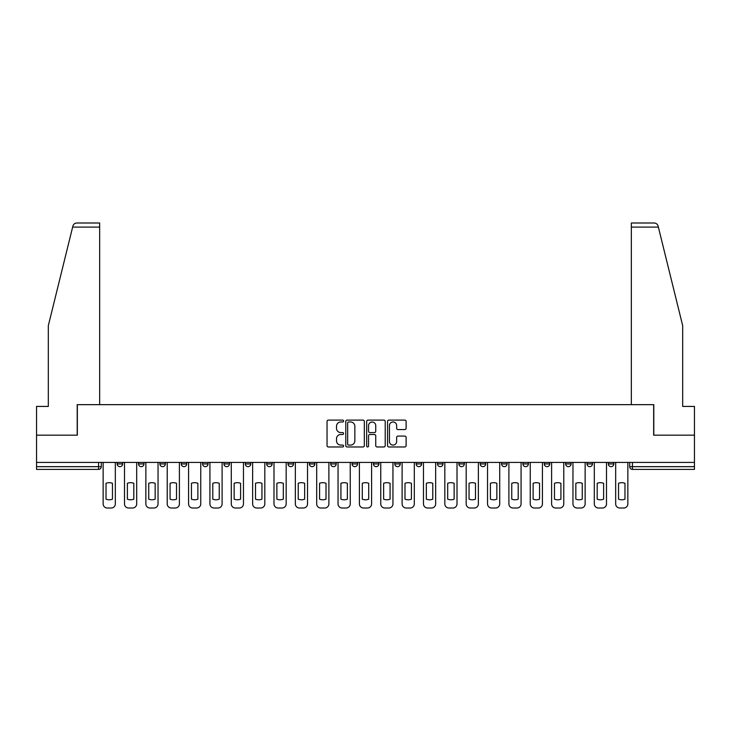 <?xml version="1.0" encoding="UTF-8"?>
<svg xmlns="http://www.w3.org/2000/svg" width="731" height="731" viewBox="0 0 731 731"><rect width="100%" height="100%" fill="white"/><g stroke="black" fill="none" stroke-linecap="round" stroke-linejoin="round"><path stroke-width="1.1" d="M343.597 421.038A0.941 0.941 0 0 0 342.656 420.097L328.383 420.097A1.343 1.343 0 0 0 327.04 421.44L327.04 445.627A1.343 1.343 0 0 0 328.383 446.97L342.656 446.97A0.941 0.941 0 0 0 343.597 446.029A0.941 0.941 0 0 0 342.656 445.088L340.81 445.088A4.304 4.304 0 0 1 336.507 440.793L336.507 438.774A4.304 4.304 0 0 1 340.81 434.479L342.656 434.479A0.941 0.941 0 0 0 343.597 433.538A0.941 0.941 0 0 0 342.656 432.597L340.81 432.597A4.304 4.304 0 0 1 336.507 428.293L336.507 426.283A4.304 4.304 0 0 1 340.81 421.979L342.656 421.979A0.941 0.941 0 0 0 343.597 421.038M544.284 463.929L544.284 462.421L544.284 463.929A2.741 2.741 0 0 0 547.016 466.661A2.741 2.741 0 0 1 544.284 463.929L549.758 463.929A2.741 2.741 0 0 1 547.016 466.661A2.741 2.741 0 0 0 549.758 463.929L549.758 462.421L549.758 463.929M352.086 462.421L352.086 463.929L357.56 463.929A2.741 2.741 0 0 1 354.818 466.661A2.741 2.741 0 0 1 352.086 463.929L352.086 462.421M288.023 462.421L288.023 463.929L293.496 463.929A2.741 2.741 0 0 1 290.755 466.661A2.741 2.741 0 0 1 288.023 463.929L288.023 462.421M245.305 462.421L245.305 463.929L250.788 463.929A2.741 2.741 0 0 1 248.047 466.661A2.741 2.741 0 0 1 245.305 463.929L245.305 462.421M223.951 462.421L223.951 463.929L229.433 463.929A2.741 2.741 0 0 1 226.692 466.661A2.741 2.741 0 0 1 223.951 463.929L223.951 462.421M181.242 462.421L181.242 463.929L186.716 463.929A2.741 2.741 0 0 1 183.984 466.661A2.741 2.741 0 0 1 181.242 463.929L181.242 462.421M404.773 429.572A1.343 1.343 0 0 0 406.116 428.229L406.116 421.44A1.343 1.343 0 0 0 404.773 420.097L388.91 420.097A1.343 1.343 0 0 0 387.567 421.44L387.567 445.627A1.343 1.343 0 0 0 388.91 446.97L404.773 446.97A1.343 1.343 0 0 0 406.116 445.627L406.116 437.43A1.343 1.343 0 0 0 404.773 436.087L397.984 436.087A1.343 1.343 0 0 0 396.641 437.43L396.641 441.497A3.591 3.591 0 0 1 393.05 445.088A3.591 3.591 0 0 1 389.449 441.497L389.449 425.57A3.591 3.591 0 0 1 393.05 421.979A3.591 3.591 0 0 1 396.641 425.57L396.641 428.229A1.343 1.343 0 0 0 397.984 429.572L404.773 429.572M72.634 227.103L72.881 226.117C73.502 224.179 74.827 223.138 76.865 222.992L99.654 222.992L99.654 227.103L72.634 227.103L48.319 325.66L48.319 406.427L36.55 406.427L36.55 435.173L77.34 435.173L77.34 404.654L653.66 404.654L653.66 435.173L694.45 435.173L694.45 462.421L36.55 462.421L36.55 466.661L101.298 466.661L101.298 462.421L101.298 466.661A2.741 2.741 0 0 1 98.566 469.403L36.55 469.403L36.55 466.661M99.654 227.103L99.654 404.654L77.203 404.654L77.203 435.173L36.55 435.173L36.55 462.421M364.321 421.44A1.343 1.343 0 0 0 362.978 420.097L347.124 420.097A1.343 1.343 0 0 0 345.781 421.44L345.781 445.627A1.343 1.343 0 0 0 347.124 446.97L362.978 446.97A1.343 1.343 0 0 0 364.321 445.627L364.321 421.44M368.022 420.097L383.876 420.097A1.343 1.343 0 0 1 385.219 421.44L385.219 445.627A1.343 1.343 0 0 1 383.876 446.97L377.086 446.97A1.343 1.343 0 0 1 375.743 445.627L375.743 435.822A1.343 1.343 0 0 0 374.4 434.479L369.904 434.479A1.343 1.343 0 0 0 368.561 435.822L368.561 446.029A0.941 0.941 0 0 1 367.62 446.97A0.941 0.941 0 0 1 366.679 446.029L366.679 421.44A1.343 1.343 0 0 1 368.022 420.097M629.702 462.421L629.702 466.661L694.45 466.661L694.45 469.403L632.434 469.403A2.741 2.741 0 0 1 629.702 466.661M694.45 462.421L694.45 466.661M608.347 462.421L608.347 463.929L613.821 463.929L613.821 462.421L613.821 463.929A2.741 2.741 0 0 1 611.079 466.661A2.741 2.741 0 0 1 608.347 463.929A2.741 2.741 0 0 0 611.079 466.661M592.466 462.421L592.466 463.929A2.741 2.741 0 0 1 589.725 466.661A2.741 2.741 0 0 1 586.993 463.929L592.466 463.929M586.993 462.421L586.993 463.929M565.639 462.421L565.639 463.929L571.112 463.929L571.112 462.421L571.112 463.929A2.741 2.741 0 0 1 568.371 466.661A2.741 2.741 0 0 1 565.639 463.929A2.741 2.741 0 0 0 568.371 466.661M522.921 462.421L522.921 463.929L528.403 463.929L528.403 462.421L528.403 463.929A2.741 2.741 0 0 1 525.662 466.661A2.741 2.741 0 0 1 522.921 463.929A2.741 2.741 0 0 0 525.662 466.661M507.049 463.929L507.049 462.421L507.049 463.929A2.741 2.741 0 0 1 504.308 466.661A2.741 2.741 0 0 1 501.567 463.929L507.049 463.929A2.741 2.741 0 0 1 504.308 466.661M501.567 462.421L501.567 463.929M485.695 462.421L485.695 463.929A2.741 2.741 0 0 1 482.953 466.661A2.741 2.741 0 0 1 480.212 463.929L485.695 463.929A2.741 2.741 0 0 1 482.953 466.661M480.212 462.421L480.212 463.929M464.331 462.421L464.331 463.929A2.741 2.741 0 0 1 461.599 466.661A2.741 2.741 0 0 1 458.858 463.929L464.331 463.929M458.858 462.421L458.858 463.929M442.977 462.421L442.977 463.929A2.741 2.741 0 0 1 440.245 466.661A2.741 2.741 0 0 1 437.503 463.929L442.977 463.929M437.503 462.421L437.503 463.929M421.623 462.421L421.623 463.929A2.741 2.741 0 0 1 418.89 466.661A2.741 2.741 0 0 1 416.149 463.929L421.623 463.929M416.149 462.421L416.149 463.929M400.268 462.421L400.268 463.929A2.741 2.741 0 0 1 397.536 466.661A2.741 2.741 0 0 1 394.795 463.929A2.741 2.741 0 0 0 397.536 466.661M394.795 462.421L394.795 463.929L400.268 463.929M378.914 462.421L378.914 463.929A2.741 2.741 0 0 1 376.182 466.661A2.741 2.741 0 0 1 373.44 463.929A2.741 2.741 0 0 0 376.182 466.661M373.44 462.421L373.44 463.929L378.914 463.929M357.56 462.421L357.56 463.929A2.741 2.741 0 0 1 354.818 466.661M336.205 462.421L336.205 463.929A2.741 2.741 0 0 1 333.464 466.661A2.741 2.741 0 0 1 330.732 463.929L336.205 463.929M330.732 462.421L330.732 463.929M314.851 462.421L314.851 463.929A2.741 2.741 0 0 1 312.11 466.661A2.741 2.741 0 0 1 309.377 463.929L314.851 463.929L314.851 462.421M309.377 462.421L309.377 463.929M293.496 462.421L293.496 463.929M272.142 462.421L272.142 463.929A2.741 2.741 0 0 1 269.401 466.661A2.741 2.741 0 0 1 266.669 463.929L272.142 463.929L272.142 462.421M266.669 462.421L266.669 463.929M250.788 462.421L250.788 463.929L250.788 462.421M229.433 463.929L229.433 462.421L229.433 463.929A2.741 2.741 0 0 1 226.692 466.661M208.079 462.421L208.079 463.929A2.741 2.741 0 0 1 205.338 466.661A2.741 2.741 0 0 1 202.597 463.929A2.741 2.741 0 0 0 205.338 466.661A2.741 2.741 0 0 0 208.079 463.929L208.079 462.421M202.597 462.421L202.597 463.929L208.079 463.929M186.716 462.421L186.716 463.929M165.361 462.421L165.361 463.929A2.741 2.741 0 0 1 162.629 466.661A2.741 2.741 0 0 1 159.888 463.929A2.741 2.741 0 0 0 162.629 466.661A2.741 2.741 0 0 0 165.361 463.929L159.888 463.929L159.888 462.421M138.534 462.421L138.534 463.929L144.007 463.929L144.007 462.421L144.007 463.929A2.741 2.741 0 0 1 141.275 466.661A2.741 2.741 0 0 1 138.534 463.929A2.741 2.741 0 0 0 141.275 466.661M117.179 462.421L117.179 463.929L122.653 463.929L122.653 462.421L122.653 463.929A2.741 2.741 0 0 1 119.921 466.661A2.741 2.741 0 0 1 117.179 463.929A2.741 2.741 0 0 0 119.921 466.661M98.566 462.421L98.566 469.403A2.741 2.741 0 0 0 101.298 466.661M348.605 421.979A0.941 0.941 0 0 0 347.664 422.92L347.664 444.146A0.941 0.941 0 0 0 348.605 445.088L350.551 445.088A4.304 4.304 0 0 0 354.855 440.793L354.855 426.283A4.304 4.304 0 0 0 350.551 421.979L348.605 421.979M375.743 425.643A3.591 3.591 0 0 0 372.152 422.043A3.591 3.591 0 0 0 368.561 425.643L368.561 431.253A1.343 1.343 0 0 0 369.904 432.597L374.4 432.597A1.343 1.343 0 0 0 375.743 431.253L375.743 425.643M106.022 483.31L106.022 499.163A8.553 8.553 0 0 0 112.455 499.163L112.455 483.31A8.553 8.553 0 0 0 106.022 483.31M103.144 462.421L103.144 503.897A4.103 4.103 0 0 0 107.256 508.008L111.222 508.008A4.103 4.103 0 0 0 115.334 503.897L115.334 462.421M127.377 483.31L127.377 499.163A8.553 8.553 0 0 0 133.81 499.163L133.81 483.31A8.553 8.553 0 0 0 127.377 483.31M124.498 462.421L124.498 503.897A4.103 4.103 0 0 0 128.61 508.008L132.576 508.008A4.103 4.103 0 0 0 136.688 503.897L136.688 462.421M148.731 483.31L148.731 499.163A8.553 8.553 0 0 0 155.164 499.163L155.164 483.31A8.553 8.553 0 0 0 148.731 483.31M145.862 462.421L145.862 503.897A4.103 4.103 0 0 0 149.965 508.008L153.93 508.008A4.103 4.103 0 0 0 158.042 503.897L158.042 462.421M72.881 226.117C73.255 225.011 73.255 225.011 72.881 226.117M658.366 227.103L658.119 226.117C657.745 225.011 657.745 225.011 658.119 226.117C657.745 225.011 657.745 225.011 658.119 226.117C657.498 224.179 656.173 223.138 654.135 222.992L631.346 222.992L631.346 404.654L653.797 404.654L653.797 435.173L694.45 435.173L694.45 406.427L682.681 406.427L682.681 325.66L658.366 227.103L631.346 227.103M170.085 483.31L170.085 499.163A8.553 8.553 0 0 0 176.518 499.163L176.518 483.31A8.553 8.553 0 0 0 170.085 483.31M167.216 462.421L167.216 503.897A4.103 4.103 0 0 0 171.319 508.008L175.294 508.008A4.103 4.103 0 0 0 179.397 503.897L179.397 462.421M191.44 483.31L191.44 499.163A8.553 8.553 0 0 0 197.873 499.163L197.873 483.31A8.553 8.553 0 0 0 191.44 483.31M188.571 462.421L188.571 503.897A4.103 4.103 0 0 0 192.673 508.008L196.648 508.008A4.103 4.103 0 0 0 200.751 503.897L200.751 462.421M212.794 483.31L212.794 499.163A8.553 8.553 0 0 0 219.236 499.163L219.236 483.31A8.553 8.553 0 0 0 212.794 483.31M209.925 462.421L209.925 503.897A4.103 4.103 0 0 0 214.028 508.008L218.002 508.008A4.103 4.103 0 0 0 222.105 503.897L222.105 462.421M234.148 483.31L234.148 499.163A8.553 8.553 0 0 0 240.59 499.163L240.59 483.31A8.553 8.553 0 0 0 234.148 483.31M231.279 462.421L231.279 503.897A4.103 4.103 0 0 0 235.382 508.008L239.357 508.008A4.103 4.103 0 0 0 243.46 503.897L243.46 462.421M255.512 483.31L255.512 499.163A8.553 8.553 0 0 0 261.945 499.163L261.945 483.31A8.553 8.553 0 0 0 255.512 483.31M252.634 462.421L252.634 503.897A4.103 4.103 0 0 0 256.736 508.008L260.711 508.008A4.103 4.103 0 0 0 264.814 503.897L264.814 462.421M276.866 483.31L276.866 499.163A8.553 8.553 0 0 0 283.299 499.163L283.299 483.31A8.553 8.553 0 0 0 276.866 483.31M273.988 462.421L273.988 503.897A4.103 4.103 0 0 0 278.091 508.008L282.065 508.008A4.103 4.103 0 0 0 286.168 503.897L286.168 462.421M298.221 483.31L298.221 499.163A8.553 8.553 0 0 0 304.653 499.163L304.653 483.31A8.553 8.553 0 0 0 298.221 483.31M295.342 462.421L295.342 503.897A4.103 4.103 0 0 0 299.454 508.008L303.42 508.008A4.103 4.103 0 0 0 307.523 503.897L307.523 462.421M319.575 483.31L319.575 499.163A8.553 8.553 0 0 0 326.008 499.163L326.008 483.31A8.553 8.553 0 0 0 319.575 483.31M316.697 462.421L316.697 503.897A4.103 4.103 0 0 0 320.808 508.008L324.774 508.008A4.103 4.103 0 0 0 328.886 503.897L328.886 462.421M340.929 483.31L340.929 499.163A8.553 8.553 0 0 0 347.362 499.163L347.362 483.31A8.553 8.553 0 0 0 340.929 483.31M338.051 462.421L338.051 503.897A4.103 4.103 0 0 0 342.163 508.008L346.128 508.008A4.103 4.103 0 0 0 350.24 503.897L350.24 462.421M362.284 483.31L362.284 499.163A8.553 8.553 0 0 0 368.716 499.163L368.716 483.31A8.553 8.553 0 0 0 362.284 483.31M359.405 462.421L359.405 503.897A4.103 4.103 0 0 0 363.517 508.008L367.483 508.008A4.103 4.103 0 0 0 371.595 503.897L371.595 462.421M383.638 483.31L383.638 499.163A8.553 8.553 0 0 0 390.071 499.163L390.071 483.31A8.553 8.553 0 0 0 383.638 483.31M380.76 462.421L380.76 503.897A4.103 4.103 0 0 0 384.871 508.008L388.837 508.008A4.103 4.103 0 0 0 392.949 503.897L392.949 462.421M404.992 483.31L404.992 499.163A8.553 8.553 0 0 0 411.425 499.163L411.425 483.31A8.553 8.553 0 0 0 404.992 483.31M402.114 462.421L402.114 503.897A4.103 4.103 0 0 0 406.226 508.008L410.192 508.008A4.103 4.103 0 0 0 414.303 503.897L414.303 462.421M426.347 483.31L426.347 499.163A8.553 8.553 0 0 0 432.779 499.163L432.779 483.31A8.553 8.553 0 0 0 426.347 483.31M423.477 462.421L423.477 503.897A4.103 4.103 0 0 0 427.58 508.008L431.546 508.008A4.103 4.103 0 0 0 435.658 503.897L435.658 462.421M447.701 483.31L447.701 499.163A8.553 8.553 0 0 0 454.134 499.163L454.134 483.31A8.553 8.553 0 0 0 447.701 483.31M444.832 462.421L444.832 503.897A4.103 4.103 0 0 0 448.935 508.008L452.909 508.008A4.103 4.103 0 0 0 457.012 503.897L457.012 462.421M469.055 483.31L469.055 499.163A8.553 8.553 0 0 0 475.488 499.163L475.488 483.31A8.553 8.553 0 0 0 469.055 483.31M466.186 462.421L466.186 503.897A4.103 4.103 0 0 0 470.289 508.008L474.264 508.008A4.103 4.103 0 0 0 478.366 503.897L478.366 462.421M490.41 483.31L490.41 499.163A8.553 8.553 0 0 0 496.852 499.163L496.852 483.31A8.553 8.553 0 0 0 490.41 483.31M487.54 462.421L487.54 503.897A4.103 4.103 0 0 0 491.643 508.008L495.618 508.008A4.103 4.103 0 0 0 499.721 503.897L499.721 462.421M511.764 483.31L511.764 499.163A8.553 8.553 0 0 0 518.206 499.163L518.206 483.31A8.553 8.553 0 0 0 511.764 483.31M508.895 462.421L508.895 503.897A4.103 4.103 0 0 0 512.998 508.008L516.972 508.008A4.103 4.103 0 0 0 521.075 503.897L521.075 462.421M533.127 483.31L533.127 499.163A8.553 8.553 0 0 0 539.56 499.163L539.56 483.31A8.553 8.553 0 0 0 533.127 483.31M530.249 462.421L530.249 503.897A4.103 4.103 0 0 0 534.352 508.008L538.327 508.008A4.103 4.103 0 0 0 542.429 503.897L542.429 462.421M554.482 483.31L554.482 499.163A8.553 8.553 0 0 0 560.915 499.163L560.915 483.31A8.553 8.553 0 0 0 554.482 483.31M551.603 462.421L551.603 503.897A4.103 4.103 0 0 0 555.706 508.008L559.681 508.008A4.103 4.103 0 0 0 563.784 503.897L563.784 462.421M575.836 483.31L575.836 499.163A8.553 8.553 0 0 0 582.269 499.163L582.269 483.31A8.553 8.553 0 0 0 575.836 483.31M572.958 462.421L572.958 503.897A4.103 4.103 0 0 0 577.07 508.008L581.035 508.008A4.103 4.103 0 0 0 585.138 503.897L585.138 462.421M597.19 483.31L597.19 499.163A8.553 8.553 0 0 0 603.623 499.163L603.623 483.31A8.553 8.553 0 0 0 597.19 483.31M594.312 462.421L594.312 503.897A4.103 4.103 0 0 0 598.424 508.008L602.39 508.008A4.103 4.103 0 0 0 606.502 503.897L606.502 462.421M618.545 483.31L618.545 499.163A8.553 8.553 0 0 0 624.978 499.163L624.978 483.31A8.553 8.553 0 0 0 618.545 483.31M615.666 462.421L615.666 503.897A4.103 4.103 0 0 0 619.778 508.008L623.744 508.008A4.103 4.103 0 0 0 627.856 503.897L627.856 462.421M632.434 462.421L632.434 469.403"/></g></svg>
